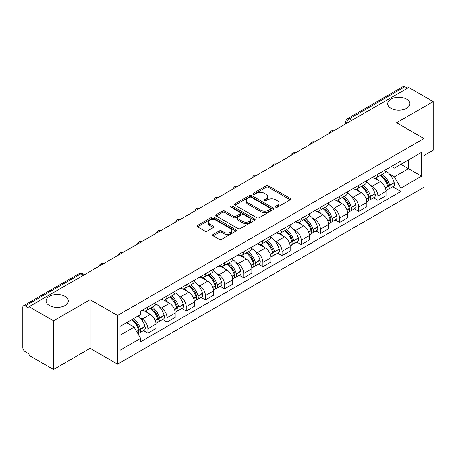 <?xml version="1.0" encoding="UTF-8"?>
<svg xmlns="http://www.w3.org/2000/svg" width="456" height="456" viewBox="0 0 456 456"><rect width="100%" height="100%" fill="white"/><g stroke="black" fill="none" stroke-linecap="round" stroke-linejoin="round"><path stroke-width="0.68" d="M275.709 207.178A1.191 0.69 0 0 0 277.396 207.178L290.215 199.779A1.704 0.986 0 0 0 290.711 199.084A1.704 0.986 0 0 0 290.215 198.388L268.504 185.854A1.704 0.986 0 0 0 266.093 185.854L253.274 193.253A1.191 0.69 0 0 0 252.926 193.737A1.191 0.69 0 0 0 253.274 194.227A1.191 0.69 0 0 0 254.967 194.227L256.625 193.27A5.461 3.152 0 0 1 264.343 193.27L266.15 194.313A5.461 3.152 0 0 1 267.752 196.542A5.461 3.152 0 0 1 266.15 198.77L264.491 199.728A1.191 0.69 0 0 0 264.144 200.218A1.191 0.69 0 0 0 264.491 200.703A1.191 0.69 0 0 0 266.184 200.703L267.837 199.745A5.461 3.152 0 0 1 275.561 199.745L277.368 200.788A5.461 3.152 0 0 1 278.969 203.017A5.461 3.152 0 0 1 277.368 205.246L275.709 206.203A1.191 0.69 0 0 0 275.361 206.693A1.191 0.69 0 0 0 275.709 207.178L275.709 206.203M65.071 296.4A11.121 6.418 0 0 0 52.947 295.009A11.121 6.418 0 0 0 46.084 300.943A11.121 6.418 0 0 0 49.339 305.48A11.121 6.418 0 0 0 61.463 306.877A11.121 6.418 0 0 0 68.326 300.943A11.121 6.418 0 0 0 65.071 296.4M406.661 99.186A11.121 6.418 0 0 0 394.537 97.795A11.121 6.418 0 0 0 387.674 103.729A11.121 6.418 0 0 0 390.929 108.266A11.121 6.418 0 0 0 403.053 109.657A11.121 6.418 0 0 0 409.915 103.729A11.121 6.418 0 0 0 406.661 99.186M213.146 234.458A1.704 0.986 0 0 0 212.644 235.153A1.704 0.986 0 0 0 213.146 235.849L219.233 239.366A1.704 0.986 0 0 0 221.644 239.366L235.877 231.152A1.704 0.986 0 0 0 236.379 230.451A1.704 0.986 0 0 0 235.877 229.756L214.166 217.221A1.704 0.986 0 0 0 211.755 217.221L197.522 225.441A1.704 0.986 0 0 0 197.026 226.136A1.704 0.986 0 0 0 197.522 226.831L204.881 231.078A1.704 0.986 0 0 0 207.292 231.078L213.385 227.561A1.704 0.986 0 0 0 213.887 226.866A1.704 0.986 0 0 0 213.385 226.17L209.737 224.067A4.56 2.633 0 0 1 208.398 222.203A4.56 2.633 0 0 1 211.219 219.769A4.56 2.633 0 0 1 216.19 220.339L230.48 228.593A4.56 2.633 0 0 1 231.819 230.451A4.56 2.633 0 0 1 229.003 232.885A4.56 2.633 0 0 1 224.027 232.315L221.644 230.941A1.704 0.986 0 0 0 219.233 230.941L213.146 234.458L213.146 235.849M117.534 315.484L90.134 299.666L53.517 320.807L29.064 306.688L408.747 87.484L433.2 101.597L396.583 122.738L423.983 138.556L117.534 315.484L117.534 364.15L423.983 187.222L423.983 138.556M256.745 217.711A1.704 0.986 0 0 0 259.156 217.711L273.389 209.492A1.704 0.986 0 0 0 273.885 208.797A1.704 0.986 0 0 0 273.389 208.101L251.678 195.567A1.704 0.986 0 0 0 249.267 195.567L235.034 203.786A1.704 0.986 0 0 0 234.532 204.482A1.704 0.986 0 0 0 235.034 205.177L256.745 217.711M231.352 207.434A1.191 0.69 0 0 1 232.56 207.605L232.56 206.186L254.636 218.931A1.704 0.986 0 0 1 255.132 219.627A1.704 0.986 0 0 1 254.636 220.322L240.403 228.541A1.704 0.986 0 0 1 237.986 228.541L216.281 216.007L216.281 214.611A1.704 0.986 0 0 0 215.779 215.306A1.704 0.986 0 0 0 216.281 216.007M216.281 214.611L222.368 211.094A1.704 0.986 0 0 1 224.785 211.094L233.586 216.178A1.704 0.986 0 0 0 235.997 216.178L240.038 213.847A1.704 0.986 0 0 0 240.54 213.151A1.704 0.986 0 0 0 240.038 212.456L230.873 207.161A1.191 0.69 0 0 1 230.525 206.676A1.191 0.69 0 0 1 231.26 206.038A1.191 0.69 0 0 1 232.56 206.186M53.517 320.807L53.517 369.474L29.064 355.355L29.064 353.936L25.257 351.736A3.477 2.006 -120 0 1 22.8 347.478L22.8 307.327A3.477 2.006 -120 0 1 23.518 305.737L79.184 273.6A3.477 2.006 60 0 1 80.917 273.771L25.257 305.908A3.477 2.006 -120 0 0 23.518 305.737M423.983 155.587L433.2 150.263L433.2 101.597M53.517 369.474L90.134 348.333L117.534 364.15M29.064 306.688L29.064 308.108L25.257 305.908M351.855 120.327L349.279 118.839A3.477 2.006 60 0 0 347.54 118.663L403.201 86.526A3.477 2.006 60 0 1 404.939 86.703L349.279 118.839A3.477 2.006 120 0 0 346.822 123.091L346.822 123.234M407.522 88.19L404.939 86.703M377.904 174.243A7.991 4.617 60 0 1 376.251 177.829L384.362 173.149A7.991 4.617 -120 0 0 386.015 169.558M370.209 185.05L372.256 186.23A7.991 4.617 60 0 1 377.904 196.023L386.015 191.338A7.991 4.617 -120 0 0 380.367 181.551L374.558 178.199M386.015 191.338L386.015 195.664L377.904 200.349L373.51 197.807M376.251 177.829A7.991 4.617 60 0 1 372.318 177.47M377.904 196.023L377.904 200.349M358.735 185.307A7.991 4.617 60 0 1 357.082 188.898L365.193 184.213A7.991 4.617 -120 0 0 366.846 180.627M354.34 208.876L358.741 211.413L366.846 206.733L366.846 202.407A7.991 4.617 -120 0 0 361.198 192.614L355.389 189.263M357.082 188.898A7.991 4.617 60 0 1 353.149 188.539M351.04 196.12L353.087 197.3A7.991 4.617 60 0 1 358.741 207.087L358.741 211.413M339.572 196.376A7.991 4.617 60 0 1 337.913 199.962L346.024 195.282A7.991 4.617 -120 0 0 347.677 191.691M335.171 219.94L339.572 222.482L347.677 217.803L347.677 213.471A7.991 4.617 -120 0 0 342.028 203.684L336.22 200.332M337.913 199.962A7.991 4.617 60 0 1 333.98 199.603M331.871 207.184L333.917 208.363A7.991 4.617 60 0 1 339.572 218.156L339.572 222.482M320.403 207.44A7.991 4.617 60 0 1 318.744 211.031L326.855 206.346A7.991 4.617 -120 0 0 328.508 202.76M316.002 231.01L320.403 233.546L328.514 228.866L328.514 224.54A7.991 4.617 -120 0 0 322.859 214.747L317.057 211.396M318.744 211.031A7.991 4.617 60 0 1 314.811 210.672M312.702 218.253L314.748 219.433A7.991 4.617 60 0 1 320.403 229.22L320.403 233.546M301.234 218.51A7.991 4.617 60 0 1 299.575 222.095L307.686 217.415A7.991 4.617 -120 0 0 309.345 213.824M296.833 242.079L301.234 244.615L309.345 239.936L309.345 235.604A7.991 4.617 -120 0 0 303.69 225.817L297.888 222.465M299.575 222.095A7.991 4.617 60 0 1 295.642 221.736M293.539 229.317L295.579 230.497A7.991 4.617 60 0 1 301.234 240.289L301.234 244.615M282.065 229.573A7.991 4.617 60 0 1 280.411 233.164L288.517 228.484A7.991 4.617 -120 0 0 290.176 224.893M277.664 253.143L282.065 255.685L290.176 250.999L290.176 246.673A7.991 4.617 -120 0 0 284.521 236.881L278.719 233.529M280.411 233.164A7.991 4.617 60 0 1 276.473 232.805M274.37 240.386L276.41 241.566A7.991 4.617 60 0 1 282.065 251.353L282.065 255.685M262.895 240.643A7.991 4.617 60 0 1 261.242 244.228L269.348 239.548A7.991 4.617 -120 0 0 271.006 235.963M258.501 264.212L262.895 266.749L271.006 262.069L271.006 257.737A7.991 4.617 -120 0 0 265.352 247.95L259.549 244.598M261.242 244.228A7.991 4.617 60 0 1 257.304 243.869M255.2 251.45L257.247 252.63A7.991 4.617 60 0 1 262.895 262.422L262.895 266.749M243.726 251.712A7.991 4.617 60 0 1 242.073 255.297L250.184 250.618A7.991 4.617 -120 0 0 251.837 247.027M239.332 275.276L243.726 277.818L251.837 273.133L251.837 268.806A7.991 4.617 -120 0 0 246.183 259.014L240.38 255.668M242.073 255.297A7.991 4.617 60 0 1 238.135 254.938M236.031 262.519L238.078 263.699A7.991 4.617 60 0 1 243.726 273.486L243.726 277.818M224.557 262.776A7.991 4.617 60 0 1 222.904 266.367L231.015 261.681A7.991 4.617 -120 0 0 232.668 258.096M220.162 286.345L224.557 288.882L232.668 284.202L232.668 279.876A7.991 4.617 -120 0 0 227.02 270.083L221.211 266.731M222.904 266.367A7.991 4.617 60 0 1 218.971 266.002M216.862 273.583L218.908 274.763A7.991 4.617 60 0 1 224.557 284.555L224.557 288.882M205.388 273.845A7.991 4.617 60 0 1 203.735 277.43L211.846 272.751A7.991 4.617 -120 0 0 213.499 269.16M200.993 297.409L205.394 299.951L213.499 295.266L213.499 290.939A7.991 4.617 -120 0 0 207.85 281.152L202.042 277.801M203.735 277.43A7.991 4.617 60 0 1 199.802 277.071M197.693 284.652L199.739 285.832A7.991 4.617 60 0 1 205.394 295.619L205.394 299.951M186.225 284.909A7.991 4.617 60 0 1 184.566 288.5L192.677 283.814A7.991 4.617 -120 0 0 194.33 280.229M181.824 308.478L186.225 311.015L194.33 306.335L194.33 302.009A7.991 4.617 -120 0 0 188.681 292.216L182.873 288.865M184.566 288.5A7.991 4.617 60 0 1 180.633 288.135M178.524 295.716L180.57 296.896A7.991 4.617 60 0 1 186.225 306.688L186.225 311.015M167.056 295.978A7.991 4.617 60 0 1 165.397 299.563L173.508 294.884A7.991 4.617 -120 0 0 175.161 291.293M162.655 319.542L167.056 322.084L175.167 317.399L175.167 313.072A7.991 4.617 -120 0 0 169.512 303.286L163.71 299.934M165.397 299.563A7.991 4.617 60 0 1 161.464 299.204M159.355 306.785L161.401 307.965A7.991 4.617 60 0 1 167.056 317.758L167.056 322.084M147.886 307.042A7.991 4.617 60 0 1 146.228 310.633L154.339 305.947A7.991 4.617 -120 0 0 155.998 302.362M143.486 330.611L147.886 333.148L155.998 328.468L155.998 324.142A7.991 4.617 -120 0 0 150.343 314.349L144.541 310.998M146.228 310.633A7.991 4.617 60 0 1 142.295 310.268M140.191 317.849L142.232 319.035A7.991 4.617 60 0 1 147.886 328.822L147.886 333.148M391.482 166.4L394.372 168.07L421.526 152.389L408.502 159.913L408.502 168.709L394.372 176.865L389.378 173.981M119.991 335.28L134.127 327.117L140.636 338.398L119.991 350.316L119.991 326.479L140.636 314.56L140.636 311.226L400.887 160.974L400.887 164.308L421.526 176.227L400.887 188.146L394.372 176.865M421.526 152.389L421.526 176.227M140.636 338.398L140.636 341.732L400.887 191.48L400.887 188.146M90.134 299.666L90.134 348.333M134.127 327.117L126.506 322.723M392.679 186.743L400.887 191.48M276.188 207.349L277.368 206.665A5.461 3.152 0 0 0 278.969 204.436L278.969 203.017M267.752 196.542L267.752 197.961A5.461 3.152 0 0 1 266.15 200.19L264.97 200.874M290.193 199.791L268.504 187.273A1.704 0.986 0 0 0 266.093 187.273L253.753 194.393M273.366 209.509L251.678 196.986A1.704 0.986 0 0 0 249.267 196.986L235.057 205.189M270.374 209.287A1.191 0.69 0 0 0 270.721 208.797A1.191 0.69 0 0 0 270.374 208.312L251.319 197.305A1.191 0.69 0 0 0 249.626 197.305L247.882 198.32A5.461 3.152 0 0 0 246.28 200.549A5.461 3.152 0 0 0 247.882 202.772L260.906 210.296A5.461 3.152 0 0 0 268.624 210.296L270.374 209.287L270.374 210.706A1.191 0.69 0 0 0 270.721 210.216L270.721 208.797M246.28 200.549L246.28 201.962A5.461 3.152 0 0 0 247.882 204.191L247.882 202.772M270.374 210.706L268.624 211.715A5.461 3.152 0 0 1 260.906 211.715L247.882 204.191M216.304 216.019L222.368 212.513L222.368 211.094M240.54 213.151L240.54 214.571A1.704 0.986 0 0 1 240.038 215.266L235.997 217.597A1.704 0.986 0 0 1 233.586 217.597L224.785 212.513A1.704 0.986 0 0 0 222.368 212.513M232.56 207.605L254.613 220.333M242.723 221.456A4.56 2.633 0 0 0 247.693 222.026A4.56 2.633 0 0 0 250.509 219.592A4.56 2.633 0 0 0 249.175 217.729L244.142 214.822A1.704 0.986 0 0 0 241.726 214.822L237.69 217.153A1.704 0.986 0 0 0 237.188 217.848A1.704 0.986 0 0 0 237.69 218.544L242.723 221.456L242.723 222.87A4.56 2.633 0 0 0 247.693 223.446A4.56 2.633 0 0 0 250.509 221.012L250.509 219.592M237.188 217.848L237.188 219.268A1.704 0.986 0 0 0 237.69 219.963L237.69 218.544M242.723 222.87L237.69 219.963M231.819 230.451L231.819 231.87A4.56 2.633 0 0 1 229.003 234.304A4.56 2.633 0 0 1 224.027 233.734L221.644 232.36A1.704 0.986 0 0 0 219.233 232.36L213.169 235.866M208.398 222.203L208.398 223.622A4.56 2.633 0 0 0 209.737 225.486L209.737 224.067M213.362 227.578L209.737 225.486M235.877 229.756L235.877 231.152L214.166 218.641A1.704 0.986 0 0 0 211.755 218.641L197.545 226.849M380.925 175.132A10.95 6.321 60 0 1 380.977 175.167A10.95 6.321 60 0 1 388.181 184.988L388.244 185.216A2.126 1.231 60 0 1 387.908 186.886A2.126 1.231 60 0 1 387.862 186.914M380.447 175.412A13.207 7.627 60 0 1 387.703 186.304L387.765 186.532A4.389 2.531 60 0 1 387.076 189.975L385.981 190.608M387.822 189.006A4.389 2.531 -120 0 0 389.042 188.841A4.389 2.531 -120 0 0 389.732 185.398L389.669 185.17A13.207 7.627 -120 0 0 382.413 174.272M385.85 170.966A13.207 7.627 60 0 1 394.155 182.582L394.218 182.81A4.389 2.531 60 0 1 393.522 186.253L389.042 188.841M375.938 177.982A13.207 7.627 60 0 1 378.697 180.587M385.12 180.605L386.802 181.579M361.756 186.202A10.95 6.321 60 0 1 361.807 186.23A10.95 6.321 60 0 1 369.012 196.057L369.081 196.279A2.126 1.231 60 0 1 368.744 197.955A2.126 1.231 60 0 1 368.693 197.978M361.277 186.475A13.207 7.627 60 0 1 368.533 197.374L368.596 197.602A4.389 2.531 60 0 1 367.906 201.045L366.812 201.672M368.653 200.076A4.389 2.531 -120 0 0 369.873 199.91A4.389 2.531 -120 0 0 370.563 196.462L370.5 196.24A13.207 7.627 -120 0 0 363.244 185.341M366.681 182.029A13.207 7.627 60 0 1 374.986 193.646L375.049 193.874A4.389 2.531 60 0 1 374.359 197.323L369.873 199.91M356.774 189.052A13.207 7.627 60 0 1 359.527 191.651M365.951 191.674L367.633 192.643M342.587 197.266A10.95 6.321 60 0 1 342.644 197.3A10.95 6.321 60 0 1 349.843 207.121L349.912 207.349A2.126 1.231 60 0 1 349.575 209.019A2.126 1.231 60 0 1 349.524 209.047M342.108 197.545A13.207 7.627 60 0 1 349.364 208.438L349.433 208.666A4.389 2.531 60 0 1 348.737 212.114L347.643 212.741M349.49 211.139A4.389 2.531 -120 0 0 350.704 210.974A4.389 2.531 -120 0 0 351.394 207.531L351.331 207.303A13.207 7.627 -120 0 0 344.075 196.405M347.512 193.099A13.207 7.627 60 0 1 355.817 204.715L355.88 204.944A4.389 2.531 60 0 1 355.19 208.386L350.704 210.974M337.605 200.116A13.207 7.627 60 0 1 340.364 202.72M346.782 202.738L348.464 203.712M323.418 208.335A10.95 6.321 60 0 1 323.475 208.363A10.95 6.321 60 0 1 330.674 218.19L330.742 218.413A2.126 1.231 60 0 1 330.406 220.088A2.126 1.231 60 0 1 330.355 220.111M322.939 208.609A13.207 7.627 60 0 1 330.195 219.507L330.264 219.735A4.389 2.531 60 0 1 329.568 223.178L328.48 223.81M330.321 222.209A4.389 2.531 -120 0 0 331.535 222.043A4.389 2.531 -120 0 0 332.23 218.601L332.162 218.373A13.207 7.627 -120 0 0 324.906 207.474M328.343 204.163A13.207 7.627 60 0 1 336.648 215.779L336.71 216.007A4.389 2.531 60 0 1 336.021 219.456L331.535 222.043M318.436 211.185A13.207 7.627 60 0 1 321.195 213.79M327.613 213.807L329.3 214.776M304.249 219.399A10.95 6.321 60 0 1 304.306 219.433A10.95 6.321 60 0 1 311.511 229.254L311.573 229.482A2.126 1.231 60 0 1 311.237 231.152A2.126 1.231 60 0 1 311.186 231.181M303.77 219.678A13.207 7.627 60 0 1 311.026 230.571L311.095 230.799A4.389 2.531 60 0 1 310.399 234.247L309.31 234.874M311.152 233.272A4.389 2.531 -120 0 0 312.366 233.107A4.389 2.531 -120 0 0 313.061 229.664L312.993 229.436A13.207 7.627 -120 0 0 305.737 218.544M309.179 215.232A13.207 7.627 60 0 1 317.479 226.849L317.541 227.077A4.389 2.531 60 0 1 316.852 230.519L312.366 233.107M299.267 222.249A13.207 7.627 60 0 1 302.026 224.854M308.444 224.871L310.131 225.845M285.08 230.468A10.95 6.321 60 0 1 285.137 230.497A10.95 6.321 60 0 1 292.342 240.323L292.404 240.551A2.126 1.231 60 0 1 292.068 242.221A2.126 1.231 60 0 1 292.022 242.244M284.601 230.742A13.207 7.627 60 0 1 291.863 241.64L291.925 241.868A4.389 2.531 60 0 1 291.23 245.311L290.141 245.944M291.982 244.342A4.389 2.531 -120 0 0 293.197 244.177A4.389 2.531 -120 0 0 293.892 240.734L293.824 240.506A13.207 7.627 -120 0 0 286.567 229.607M290.01 226.296A13.207 7.627 60 0 1 298.31 237.918L298.378 238.14A4.389 2.531 60 0 1 297.682 241.589L293.197 244.177M280.098 233.318A13.207 7.627 60 0 1 282.857 235.923M289.275 235.94L290.962 236.909M265.911 241.532A10.95 6.321 60 0 1 265.968 241.566A10.95 6.321 60 0 1 273.172 251.387L273.235 251.615A2.126 1.231 60 0 1 272.899 253.285A2.126 1.231 60 0 1 272.853 253.314M265.432 241.811A13.207 7.627 60 0 1 272.694 252.704L272.756 252.932A4.389 2.531 60 0 1 272.061 256.38L270.972 257.007M272.813 255.406A4.389 2.531 -120 0 0 274.027 255.246A4.389 2.531 -120 0 0 274.723 251.797L274.66 251.57A13.207 7.627 -120 0 0 267.398 240.677M270.841 237.365A13.207 7.627 60 0 1 279.14 248.982L279.209 249.21A4.389 2.531 60 0 1 278.513 252.652L274.027 255.246M260.929 244.382A13.207 7.627 60 0 1 263.688 246.987M270.106 247.004L271.793 247.978M246.747 252.601A10.95 6.321 60 0 1 246.799 252.63A10.95 6.321 60 0 1 254.003 262.456L254.066 262.685A2.126 1.231 60 0 1 253.73 264.355A2.126 1.231 60 0 1 253.684 264.377M246.268 252.875A13.207 7.627 60 0 1 253.525 263.773L253.587 264.001A4.389 2.531 60 0 1 252.898 267.444L251.803 268.077M253.644 266.475A4.389 2.531 -120 0 0 254.858 266.31A4.389 2.531 -120 0 0 255.554 262.867L255.491 262.639A13.207 7.627 -120 0 0 248.229 251.74M251.672 248.429A13.207 7.627 60 0 1 259.977 260.051L260.04 260.273A4.389 2.531 60 0 1 259.344 263.722L254.858 266.31M241.76 255.451A13.207 7.627 60 0 1 244.519 258.056M250.942 258.073L252.624 259.042M227.578 263.665A10.95 6.321 60 0 1 227.63 263.699A10.95 6.321 60 0 1 234.834 273.52L234.897 273.748A2.126 1.231 60 0 1 234.561 275.418A2.126 1.231 60 0 1 234.515 275.447M227.099 263.944A13.207 7.627 60 0 1 234.355 274.843L234.418 275.065A4.389 2.531 60 0 1 233.728 278.513L232.634 279.14M234.475 277.544A4.389 2.531 -120 0 0 235.695 277.379A4.389 2.531 -120 0 0 236.385 273.931L236.322 273.703A13.207 7.627 -120 0 0 229.066 262.81M232.503 259.498A13.207 7.627 60 0 1 240.808 271.115L240.871 271.343A4.389 2.531 60 0 1 240.175 274.786L235.695 277.379M222.591 266.521A13.207 7.627 60 0 1 225.35 269.12M231.773 269.137L233.455 270.112M208.409 274.734A10.95 6.321 60 0 1 208.46 274.763A10.95 6.321 60 0 1 215.665 284.59L215.734 284.818A2.126 1.231 60 0 1 215.397 286.488A2.126 1.231 60 0 1 215.346 286.51M207.93 275.008A13.207 7.627 60 0 1 215.186 285.906L215.249 286.134A4.389 2.531 60 0 1 214.559 289.577L213.465 290.21M215.306 288.608A4.389 2.531 -120 0 0 216.526 288.443A4.389 2.531 -120 0 0 217.216 285L217.153 284.772A13.207 7.627 -120 0 0 209.897 273.874M213.334 270.562A13.207 7.627 60 0 1 221.639 282.184L221.701 282.406A4.389 2.531 60 0 1 221.012 285.855L216.526 288.443M203.427 277.584A13.207 7.627 60 0 1 206.18 280.189M212.604 280.206L214.286 281.181M189.24 285.798A10.95 6.321 60 0 1 189.297 285.832A10.95 6.321 60 0 1 196.496 295.653L196.565 295.881A2.126 1.231 60 0 1 196.228 297.551A2.126 1.231 60 0 1 196.177 297.58M188.761 286.077A13.207 7.627 60 0 1 196.017 296.976L196.086 297.198A4.389 2.531 60 0 1 195.39 300.647L194.296 301.273M196.143 299.677A4.389 2.531 -120 0 0 197.357 299.512A4.389 2.531 -120 0 0 198.046 296.064L197.984 295.836A13.207 7.627 -120 0 0 190.728 284.943M194.165 281.631A13.207 7.627 60 0 1 202.47 293.248L202.532 293.476A4.389 2.531 60 0 1 201.843 296.919L197.357 299.512M184.258 288.654A13.207 7.627 60 0 1 187.017 291.253M193.435 291.276L195.117 292.245M170.071 296.867A10.95 6.321 60 0 1 170.128 296.896A10.95 6.321 60 0 1 177.327 306.723L177.395 306.951A2.126 1.231 60 0 1 177.059 308.621A2.126 1.231 60 0 1 177.008 308.644M169.592 297.141A13.207 7.627 60 0 1 176.848 308.039L176.917 308.267A4.389 2.531 60 0 1 176.221 311.71L175.132 312.343M176.974 310.741A4.389 2.531 -120 0 0 178.188 310.576A4.389 2.531 -120 0 0 178.883 307.133L178.815 306.905A13.207 7.627 -120 0 0 171.559 296.007M174.996 292.695A13.207 7.627 60 0 1 183.301 304.317L183.363 304.545A4.389 2.531 60 0 1 182.674 307.988L178.188 310.576M165.089 299.717A13.207 7.627 60 0 1 167.848 302.322M174.266 302.339L175.953 303.314M150.902 307.931A10.95 6.321 60 0 1 150.959 307.965A10.95 6.321 60 0 1 158.164 317.792L158.226 318.014A2.126 1.231 60 0 1 157.89 319.69A2.126 1.231 60 0 1 157.839 319.713M150.423 308.21A13.207 7.627 60 0 1 157.679 319.109L157.747 319.331A4.389 2.531 60 0 1 157.052 322.78L155.963 323.407M157.804 321.811A4.389 2.531 -120 0 0 159.019 321.645A4.389 2.531 -120 0 0 159.714 318.197L159.646 317.974A13.207 7.627 -120 0 0 152.389 307.076M155.832 303.764A13.207 7.627 60 0 1 164.131 315.381L164.194 315.609A4.389 2.531 60 0 1 163.505 319.052L159.019 321.645M145.92 310.787A13.207 7.627 60 0 1 148.679 313.386M155.097 313.409L156.784 314.378M132.326 319.36A10.95 6.321 60 0 1 138.994 328.856L139.057 329.084A2.126 1.231 60 0 1 138.721 330.754A2.126 1.231 60 0 1 138.675 330.782M131.767 319.684A13.207 7.627 60 0 1 138.516 330.172L138.578 330.4A4.389 2.531 60 0 1 137.974 333.792M138.635 332.874A4.389 2.531 -120 0 0 139.849 332.709A4.389 2.531 -120 0 0 140.545 329.266L140.476 329.038A13.207 7.627 -120 0 0 133.733 318.55M138.219 315.957A13.207 7.627 60 0 1 144.962 326.45L145.031 326.678A4.389 2.531 60 0 1 144.335 330.121L139.849 332.709M127.281 322.272A13.207 7.627 60 0 1 129.51 324.455M135.928 324.472L137.615 325.447M346.942 123.166L346.822 123.091A3.477 2.006 0 0 1 345.802 121.672L345.802 123.821M167.056 317.758L175.167 313.072M186.225 306.688L194.33 302.009M205.394 295.619L213.499 290.939M224.557 284.555L232.668 279.876M243.726 273.486L251.837 268.806M262.895 262.422L271.006 257.737M282.065 251.353L290.176 246.673M301.234 240.289L309.345 235.604M320.403 229.22L328.514 224.54M339.572 218.156L347.677 213.471M358.741 207.087L366.846 202.407M147.886 328.822L155.998 324.142M142.232 319.035L150.343 314.349M161.401 307.965L169.512 303.286M180.57 296.896L188.681 292.216M199.739 285.832L207.85 281.152M218.908 274.763L227.02 270.083M238.078 263.699L246.183 259.014M257.247 252.63L265.352 247.95M276.41 241.566L284.521 236.881M295.579 230.497L303.69 225.817M314.748 219.433L322.859 214.747M333.917 208.363L342.028 203.684M353.087 197.3L361.198 192.614M372.256 186.23L380.367 181.551M333.336 131.02A3.477 2.006 120 0 0 331.797 131.909M314.167 142.09A3.477 2.006 120 0 0 312.628 142.973M294.998 153.153A3.477 2.006 120 0 0 293.464 154.042M275.829 164.223A3.477 2.006 120 0 0 274.295 165.106M256.66 175.286A3.477 2.006 120 0 0 255.126 176.176M237.49 186.356A3.477 2.006 120 0 0 235.957 187.239M218.321 197.419A3.477 2.006 120 0 0 216.788 198.309M199.152 208.489A3.477 2.006 120 0 0 197.619 209.372M179.989 219.558A3.477 2.006 120 0 0 178.45 220.442M160.82 230.622A3.477 2.006 120 0 0 159.281 231.505M141.651 241.691A3.477 2.006 120 0 0 140.117 242.575M122.482 252.755A3.477 2.006 120 0 0 120.948 253.644M103.312 263.825A3.477 2.006 120 0 0 101.779 264.708M83.499 275.259L80.917 273.771A3.477 2.006 120 0 1 82.656 273.6A3.477 3.477 0 0 0 79.184 273.6M277.368 206.665L277.368 205.246M264.491 200.703L264.491 199.728M266.15 200.19L266.15 198.77M253.274 194.227L253.274 193.253M266.093 187.273L266.093 185.854M268.504 187.273L268.504 185.854M290.215 199.779L290.215 198.388M235.034 205.177L235.034 203.786M249.267 196.986L249.267 195.567M251.678 196.986L251.678 195.567M273.389 209.492L273.389 208.101M260.906 211.715L260.906 210.296M268.624 211.715L268.624 210.296M224.785 212.513L224.785 211.094M233.586 217.597L233.586 216.178M235.997 217.597L235.997 216.178M240.038 215.266L240.038 213.847M254.636 220.322L254.636 218.931M219.233 232.36L219.233 230.941M221.644 232.36L221.644 230.941M224.027 233.734L224.027 232.315M213.385 227.561L213.385 226.17M197.522 226.831L197.522 225.441M211.755 218.641L211.755 217.221M214.166 218.641L214.166 217.221M385.366 187.918L387.765 186.532M389.732 185.398L394.218 182.81M389.669 185.17L394.155 182.582M387.697 186.287L388.352 185.911M385.286 187.701L387.703 186.304M366.197 198.987L368.596 197.602M370.563 196.462L375.049 193.874M370.5 196.24L374.986 193.646M366.117 198.77L369.183 196.981M347.027 210.051L349.433 208.666M351.394 207.531L355.88 204.944M351.331 207.303L355.817 204.715M349.359 208.42L350.014 208.044M346.948 209.834L349.364 208.438M327.858 221.12L330.264 219.735M332.23 218.601L336.71 216.007M332.162 218.373L336.648 215.779M330.19 219.49L330.845 219.114M327.778 220.903L330.195 219.507M308.689 232.189L311.095 230.799M313.061 229.664L317.541 227.077M312.993 229.436L317.479 226.849M308.609 231.967L311.676 230.177M289.52 243.253L291.925 241.868M293.892 240.734L298.378 238.14M293.824 240.506L298.31 237.918M291.857 241.623L292.507 241.247M289.44 243.037L291.863 241.64M270.357 254.323L272.756 252.932M274.723 251.797L279.209 249.21M274.66 251.57L279.14 248.982M272.688 252.692L273.338 252.31M270.271 254.1L272.694 252.704M251.188 265.386L253.587 264.001M255.554 262.867L260.04 260.273M255.491 262.639L259.977 260.051M253.519 263.756L254.174 263.38M251.102 265.17L253.525 263.773M232.018 276.456L234.418 275.065M236.385 273.931L240.871 271.343M236.322 273.703L240.808 271.115M234.35 274.825L235.005 274.444M231.939 276.233L234.355 274.843M212.849 287.519L215.249 286.134M217.216 285L221.701 282.406M217.153 284.772L221.639 282.184M215.181 285.889L215.836 285.513M212.77 287.303L215.186 285.906M193.68 298.589L196.086 297.198M198.046 296.064L202.532 293.476M197.984 295.836L202.47 293.248M193.6 298.372L196.667 296.582M174.511 309.652L176.917 308.267M178.883 307.133L183.363 304.545M178.815 306.905L183.301 304.317M174.431 309.436L177.498 307.646M155.342 320.722L157.747 319.331M159.714 318.197L164.194 315.609M159.646 317.974L164.131 315.381M157.679 319.092L158.329 318.715M155.262 320.505L157.679 319.109M136.657 331.506L138.578 330.4M140.545 329.266L145.031 326.678M140.476 329.038L144.962 326.45M138.51 330.155L139.16 329.779M136.543 331.312L138.516 330.172M333.627 130.849A3.477 3.477 0 0 0 329.169 133.426M314.458 141.919A3.477 3.477 0 0 0 310 144.495M295.294 152.982A3.477 3.477 0 0 0 290.831 155.559M276.125 164.052A3.477 3.477 0 0 0 271.662 166.628M256.956 175.115A3.477 3.477 0 0 0 252.493 177.692M237.787 186.185A3.477 3.477 0 0 0 233.329 188.761M218.618 197.254A3.477 3.477 0 0 0 214.16 199.825M199.449 208.318A3.477 3.477 0 0 0 194.991 210.894M180.28 219.387A3.477 3.477 0 0 0 175.822 221.958M161.11 230.451A3.477 3.477 0 0 0 156.653 233.027M141.947 241.52A3.477 3.477 0 0 0 137.484 244.091M122.778 252.584A3.477 3.477 0 0 0 118.315 255.16M103.609 263.654A3.477 3.477 0 0 0 99.146 266.224M84.52 274.672L82.656 273.6M347.54 118.663A3.477 3.477 0 0 0 345.802 121.672"/></g></svg>

